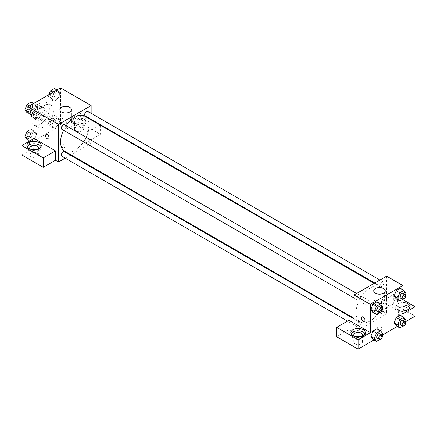 <?xml version="1.0" encoding="UTF-8"?>
<svg xmlns="http://www.w3.org/2000/svg" width="437" height="437" viewBox="0 0 437 437"><rect width="100%" height="100%" fill="white"/><g stroke="black" fill="none" stroke-linecap="round" stroke-linejoin="round"><path stroke-width="0.33" stroke-dasharray="2.19 1.64" d="M42.739 119.377A5.042 2.912 120 0 0 43.782 121.688A5.042 2.912 120 0 0 48.824 118.777A5.042 2.912 120 0 0 48.824 112.954A5.042 2.912 120 0 0 44.94 114.303A5.042 2.912 120 0 0 42.739 119.377M30.508 112.32A5.042 2.912 120 0 0 31.557 114.625A5.042 2.912 120 0 0 36.599 111.714A5.042 2.912 120 0 0 36.599 105.891A5.042 2.912 120 0 0 32.715 107.245A5.042 2.912 120 0 0 30.508 112.32M31.464 107.065L36.692 104.044A6.85 3.955 120 0 1 37.5 104.328A6.85 3.955 120 0 1 38.15 104.885L38.15 110.927A6.85 3.955 120 0 1 36.692 113.456L31.464 116.477A6.85 3.955 120 0 1 30.656 116.187A6.85 3.955 120 0 1 30 115.63L30 109.594A6.85 3.955 120 0 1 31.464 107.065L35.539 109.414L40.767 106.399L36.692 104.044M36.692 113.456L40.767 115.81L35.539 118.826L31.464 116.477M30 115.63L34.075 117.985L34.075 111.948L30 109.594M34.075 117.985A6.85 3.955 120 0 0 34.731 118.542A6.85 3.955 120 0 0 35.539 118.826M40.767 115.81A6.85 3.955 120 0 0 42.231 113.276L38.15 110.927M40.767 106.399A6.85 3.955 120 0 1 41.575 106.683A6.85 3.955 120 0 1 42.231 107.24L42.231 113.276M35.539 109.414A6.85 3.955 120 0 0 34.075 111.948M38.15 118.498A7.205 4.162 -60 0 1 34.55 118.853A7.205 4.162 -60 0 1 34.55 110.534A7.205 4.162 -60 0 1 41.755 106.371A7.205 4.162 -60 0 1 42.859 112.145A7.205 4.162 -60 0 1 38.15 118.498M40.193 119.672A7.205 4.162 120 0 0 44.896 113.325A7.205 4.162 120 0 0 43.793 107.551A7.205 4.162 120 0 0 38.243 109.479A7.205 4.162 120 0 0 35.097 116.728A7.205 4.162 120 0 0 36.588 120.028A7.205 4.162 120 0 0 40.193 119.672M42.231 107.24L38.15 104.885M31.022 119.082A12.968 7.489 120 0 0 33.704 125.02A12.968 7.489 120 0 0 46.677 117.531A12.968 7.489 120 0 0 46.677 102.558A12.968 7.489 120 0 0 36.681 106.033A12.968 7.489 120 0 0 31.022 119.082M35.097 121.437A12.968 7.489 120 0 0 37.784 127.375A12.968 7.489 120 0 0 50.752 119.885A12.968 7.489 120 0 0 50.752 104.913A12.968 7.489 120 0 0 40.756 108.387A12.968 7.489 120 0 0 35.097 121.437M60.568 87.903L60.568 125.556L27.963 144.379L27.963 142.025M36.73 133.951L34.67 139.261L30.552 141.637L28.492 138.709L30.552 133.4L34.67 131.024L36.73 133.951L34.67 139.261L30.552 141.637L28.492 138.709L30.552 133.4L34.67 131.024L36.73 133.951L33.163 131.898L31.103 137.202L26.985 139.578M51.806 125.25L53.866 119.946L57.979 117.564L60.038 120.497L57.979 125.801L53.866 128.178L51.806 125.25L53.866 119.946L57.979 117.564L60.038 120.497L57.979 125.801L53.866 128.178L51.806 125.25L48.239 123.19L50.299 117.886L54.417 115.505L56.477 118.438L54.417 123.742L50.299 126.118L48.239 123.19M51.806 98.33L53.866 93.021L57.979 90.645L60.038 93.573L57.979 98.882L53.866 101.258L51.806 98.33L53.866 93.021L57.979 90.645L60.038 93.573L57.979 98.882L53.866 101.258L51.806 98.33L48.239 96.271L48.862 94.665M28.492 111.79L30.552 106.481L34.67 104.104L36.73 107.032L34.67 112.342L30.552 114.718L28.492 111.79L30.552 106.481L34.67 104.104L36.73 107.032L34.67 112.342L30.552 114.718L27.963 111.484M79.927 115.849A2.524 1.458 -120 0 0 78.665 115.723A2.524 1.458 -120 0 0 78.665 118.635A2.524 1.458 -120 0 0 81.189 120.093A2.524 1.458 -120 0 0 81.577 118.072A2.524 1.458 -120 0 0 79.927 115.849A2.524 1.458 60 0 1 81.572 118.072A2.524 1.458 60 0 1 81.189 120.093A2.524 1.458 60 0 1 78.665 118.635A2.524 1.458 60 0 1 78.665 115.723A2.524 1.458 60 0 1 79.927 115.849M100.1 125.086L88.077 132.023L88.077 141.435L91.136 143.205L70.963 154.851M88.077 132.023L66.681 119.672L66.681 129.084L60.568 125.556M91.136 113.287L91.136 119.279M91.136 119.907L91.136 143.205M73.815 116.728A7.205 4.157 180 0 1 81.664 115.827A7.205 4.157 180 0 1 86.116 119.672A7.205 4.157 180 0 1 78.911 123.829A7.205 4.157 180 0 1 71.706 119.672A7.205 4.157 180 0 1 73.815 116.728M66.681 119.672L78.911 112.615L91.136 119.672M73.815 119.082A7.205 4.157 0 0 0 71.706 122.027A7.205 4.157 0 0 0 78.911 126.184A7.205 4.157 0 0 0 86.116 122.027A7.205 4.157 0 0 0 81.664 118.181A7.205 4.157 0 0 0 73.815 119.082M81.965 120.262A4.321 2.496 180 0 1 83.232 122.027A4.321 2.496 180 0 1 80.561 124.332A4.321 2.496 180 0 1 75.852 123.791A4.321 2.496 180 0 1 74.585 122.027A4.321 2.496 180 0 1 77.256 119.722A4.321 2.496 180 0 1 81.965 120.262M75.852 130.849A4.321 2.496 180 0 1 74.585 129.084A4.321 2.496 180 0 1 78.911 126.588A4.321 2.496 180 0 1 83.232 129.084A4.321 2.496 180 0 1 80.561 131.39A4.321 2.496 180 0 1 75.852 130.849M100.308 125.2L100.308 134.377L88.077 141.435M78.911 112.615L78.911 122.027L100.308 134.377M66.681 129.084L78.911 122.027M61.59 118.782A5.763 3.327 0 0 0 59.902 121.136A5.763 3.327 0 0 0 65.665 124.463A5.763 3.327 0 0 0 71.428 121.136A5.763 3.327 0 0 0 67.872 118.061A5.763 3.327 0 0 0 61.59 118.782M34.075 138.496L34.075 147.908L27.963 144.379M48.583 138.917L48.583 138.917A2.524 1.458 -120 0 0 48.583 136A2.524 1.458 -120 0 0 46.065 134.547L46.06 134.547M27.165 146.734A7.205 4.157 0 0 0 26.87 147.908A7.205 4.157 0 0 0 34.075 152.071A7.205 4.157 0 0 0 41.28 147.908A7.205 4.157 0 0 0 40.985 146.734M37.888 149.083A4.321 2.496 180 0 1 31.022 149.673A4.321 2.496 180 0 1 30.262 149.083M31.022 156.73A4.321 2.496 180 0 1 29.754 154.966A4.321 2.496 180 0 1 34.075 152.475A4.321 2.496 180 0 1 38.401 154.966A4.321 2.496 180 0 1 35.73 157.276A4.321 2.496 180 0 1 31.022 156.73M34.075 147.908L21.85 154.966M65.408 147.171A2.524 1.458 0 0 0 66.145 146.144A2.524 1.458 0 0 0 63.627 144.691A2.524 1.458 0 0 0 61.104 146.144A2.524 1.458 0 0 0 62.66 147.488A2.524 1.458 0 0 0 65.408 147.171A2.524 1.458 180 0 1 62.66 147.488A2.524 1.458 180 0 1 61.104 146.144A2.524 1.458 180 0 1 63.627 144.685A2.524 1.458 180 0 1 66.145 146.144A2.524 1.458 180 0 1 65.408 147.171M70.417 155.162L65.228 158.161M61.879 129.308A2.595 1.497 120 0 0 63.878 128.609A2.595 1.497 120 0 0 65.009 126.003A2.595 1.497 120 0 0 64.474 124.813M88.323 139.463A2.595 1.497 120 0 0 87.788 138.272A2.595 1.497 120 0 0 85.789 138.966A2.595 1.497 120 0 0 84.658 141.577A2.595 1.497 120 0 0 85.193 142.768A2.595 1.497 120 0 0 87.192 142.069A2.595 1.497 120 0 0 88.323 139.463M61.879 156.227A2.595 1.497 120 0 0 63.878 155.528A2.595 1.497 120 0 0 65.009 152.923A2.595 1.497 120 0 0 64.474 151.732M85.193 115.849A2.595 1.497 120 0 0 87.192 115.15A2.595 1.497 120 0 0 88.323 112.544A2.595 1.497 120 0 0 87.788 111.353M64.747 151.262A20.173 11.646 120 0 0 80.293 145.854A20.173 11.646 120 0 0 89.099 125.556A20.173 11.646 120 0 0 84.92 116.318M66.129 125.769A20.173 11.646 120 0 0 63.534 130.259M356.051 312.624A20.173 11.646 120 0 0 360.23 321.856A20.173 11.646 120 0 0 380.403 310.21A20.173 11.646 120 0 0 380.403 286.918A20.173 11.646 120 0 0 364.857 292.32A20.173 11.646 120 0 0 356.051 312.624M360.498 296.597A2.595 1.497 -60 0 1 359.361 299.208A2.595 1.497 -60 0 1 357.362 299.902A2.595 1.497 -60 0 1 357.362 296.909A2.595 1.497 -60 0 1 359.957 295.412A2.595 1.497 -60 0 1 360.498 296.597M380.141 312.176A2.595 1.497 120 0 0 380.676 313.362A2.595 1.497 120 0 0 383.271 311.865A2.595 1.497 120 0 0 383.271 308.872A2.595 1.497 120 0 0 381.272 309.565A2.595 1.497 120 0 0 380.141 312.176M356.827 325.636A2.595 1.497 120 0 0 357.362 326.821A2.595 1.497 120 0 0 359.957 325.325A2.595 1.497 120 0 0 359.957 322.331A2.595 1.497 120 0 0 357.958 323.025A2.595 1.497 120 0 0 356.827 325.636M380.141 285.257A2.595 1.497 120 0 0 380.676 286.443A2.595 1.497 120 0 0 383.271 284.946A2.595 1.497 120 0 0 383.271 281.952A2.595 1.497 120 0 0 381.272 282.646A2.595 1.497 120 0 0 380.141 285.257M354.014 323.211L354.014 332.623L386.619 313.799L381.528 310.86L393.753 303.797L415.15 316.153M386.619 276.151L386.619 313.799M377.705 329.536A2.524 1.458 0 0 0 380.452 329.853A2.524 1.458 0 0 0 382.009 328.504A2.524 1.458 0 0 0 379.491 327.051A2.524 1.458 0 0 0 376.967 328.504A2.524 1.458 0 0 0 377.705 329.536A2.524 1.458 180 0 1 376.967 328.504A2.524 1.458 180 0 1 379.491 327.045A2.524 1.458 180 0 1 382.009 328.504A2.524 1.458 180 0 1 380.452 329.848A2.524 1.458 180 0 1 377.705 329.531M399.866 317.918A4.321 2.496 0 0 0 404.58 318.458A4.321 2.496 0 0 0 407.246 316.153A4.321 2.496 0 0 0 402.925 313.657A4.321 2.496 0 0 0 398.599 316.153A4.321 2.496 0 0 0 399.866 317.918M355.035 343.799A4.321 2.496 0 0 0 359.744 344.34A4.321 2.496 0 0 0 362.415 342.034A4.321 2.496 0 0 0 358.089 339.538A4.321 2.496 0 0 0 353.768 342.034A4.321 2.496 0 0 0 355.035 343.799M373.985 339.92L382.135 335.217M397.299 326.461L405.443 321.758M336.692 336.741L348.923 329.684L354.014 332.623M406.738 310.27A4.321 2.496 180 0 1 399.866 310.86A4.321 2.496 180 0 1 398.599 309.09A4.321 2.496 180 0 1 402.925 306.599M402.925 304.933A7.205 4.157 0 0 0 397.828 306.151A7.205 4.157 0 0 0 395.72 309.09A7.205 4.157 0 0 0 402.925 313.253A7.205 4.157 0 0 0 410.13 309.09A7.205 4.157 0 0 0 409.835 307.916M402.925 310.898A7.205 4.157 180 0 1 395.72 306.741A7.205 4.157 180 0 1 397.828 303.797A7.205 4.157 180 0 1 402.925 302.579M361.902 336.151A4.321 2.496 180 0 1 355.035 336.741A4.321 2.496 180 0 1 354.276 336.151M351.179 333.802A7.205 4.157 0 0 0 350.884 334.977A7.205 4.157 0 0 0 358.089 339.134A7.205 4.157 0 0 0 365.294 334.977A7.205 4.157 0 0 0 365.004 333.802M348.923 320.272L348.923 329.684M402.925 313.799L381.528 301.443L393.753 294.385L402.925 299.678M393.753 294.385L393.753 303.797M381.528 301.443L381.528 310.86M394.158 322.905L396.222 317.601M405.962 320.212L402.395 318.152L400.336 315.224L402.401 318.147M405.389 321.687L403.903 325.516L400.336 323.456L402.395 318.152L400.33 323.456M400.336 323.456L396.217 325.833L400.336 323.456M405.962 293.293L402.395 291.233L400.336 288.305L402.401 291.228L400.33 296.537M405.389 294.767L403.903 298.597L400.336 296.537L396.217 298.913L400.336 296.537L402.395 291.233M394.158 295.986L396.222 290.681M379.087 304.687L377.022 301.759L379.081 304.693L377.016 309.997L372.903 312.373L377.022 309.997L379.081 304.693L382.648 306.752M370.844 309.445L372.908 304.141M370.844 336.364L372.908 331.06M382.648 333.671L379.081 331.612L377.022 328.684L379.087 331.607M379.081 331.612L377.016 336.916L372.903 339.292L377.022 336.916L379.081 331.612M402.925 289.797L402.925 299.203M383.566 299.968A5.763 3.327 0 0 0 377.284 299.247A5.763 3.327 0 0 0 373.722 302.322A5.763 3.327 0 0 0 379.491 305.649A5.763 3.327 0 0 0 385.254 302.322A5.763 3.327 0 0 0 383.566 299.968M364.447 321.277L364.447 321.277A2.524 1.458 -120 0 0 364.447 318.365A2.524 1.458 -120 0 0 361.929 316.907L361.929 316.907M395.791 298.209A2.524 1.458 -120 0 0 395.682 298.149A2.524 1.458 -120 0 0 394.529 298.083A2.524 1.458 -120 0 0 394.529 300.995A2.524 1.458 -120 0 0 397.053 302.453A2.524 1.458 -120 0 0 397.441 300.432A2.524 1.458 -120 0 0 395.791 298.209A2.524 1.458 60 0 1 397.435 300.432A2.524 1.458 60 0 1 397.047 302.453A2.524 1.458 60 0 1 394.529 301A2.524 1.458 60 0 1 394.529 298.083A2.524 1.458 60 0 1 395.676 298.149A2.524 1.458 60 0 1 395.791 298.209M382.075 308.227L380.589 312.056L379.556 312.652M377.235 311.373A2.595 1.497 120 0 0 379.829 309.877A2.595 1.497 120 0 0 379.829 306.883M380.589 312.056L377.022 309.997M403.903 298.597L402.865 299.198M400.549 297.914A2.595 1.497 120 0 0 403.138 296.417A2.595 1.497 120 0 0 403.138 293.424M382.075 335.146L380.589 338.975L379.556 339.576M377.235 338.293A2.595 1.497 120 0 0 379.829 336.796A2.595 1.497 120 0 0 379.829 333.802M380.589 338.975L377.022 336.916M403.903 325.516L402.865 326.117M400.549 324.833A2.595 1.497 120 0 0 403.138 323.336A2.595 1.497 120 0 0 403.138 320.343M31.103 102.045L33.163 104.978L31.103 110.282L26.985 112.659M27.209 108.414A2.595 1.497 120 0 0 27.744 109.6A2.595 1.497 120 0 0 30.339 108.103A2.595 1.497 120 0 0 30.339 105.109A2.595 1.497 120 0 0 28.339 105.803A2.595 1.497 120 0 0 27.209 108.414A2.595 1.497 120 0 0 27.728 109.589A2.595 1.497 120 0 0 30.322 108.092A2.595 1.497 120 0 0 30.322 105.099A2.595 1.497 120 0 0 28.323 105.792A2.595 1.497 120 0 0 27.192 108.403M36.73 107.032L33.163 104.978M34.67 112.342L31.103 110.282M30.552 114.718L27.963 113.227M30.552 106.481L29.47 105.858M34.67 104.104L33.589 103.482M54.417 88.585L56.477 91.519L54.417 96.823L50.299 99.199L48.239 96.271M50.523 94.955A2.595 1.497 120 0 0 51.058 96.14A2.595 1.497 120 0 0 53.653 94.643A2.595 1.497 120 0 0 53.653 91.65A2.595 1.497 120 0 0 51.653 92.344A2.595 1.497 120 0 0 50.523 94.955M60.038 93.573L56.477 91.519M57.979 98.882L54.417 96.823M53.866 101.258L50.299 99.199M53.866 93.021L52.784 92.398M57.979 90.645L56.903 90.022M50.506 94.944A2.595 1.497 120 0 0 51.042 96.129A2.595 1.497 120 0 0 53.636 94.632A2.595 1.497 120 0 0 53.636 91.639A2.595 1.497 120 0 0 51.637 92.333A2.595 1.497 120 0 0 50.506 94.944M27.963 130.778L31.103 128.964L33.163 131.898M27.209 135.333A2.595 1.497 120 0 0 27.744 136.519A2.595 1.497 120 0 0 30.339 135.022A2.595 1.497 120 0 0 30.339 132.029A2.595 1.497 120 0 0 28.339 132.722A2.595 1.497 120 0 0 27.209 135.333A2.595 1.497 120 0 0 27.728 136.508A2.595 1.497 120 0 0 30.322 135.011A2.595 1.497 120 0 0 30.322 132.018A2.595 1.497 120 0 0 28.323 132.711A2.595 1.497 120 0 0 27.192 135.323M34.67 139.261L31.103 137.202M30.552 141.637L27.963 140.146M28.492 138.709L27.963 138.403M30.552 133.4L27.963 131.908M34.67 131.024L31.103 128.964M50.523 121.874A2.595 1.497 120 0 0 51.058 123.059A2.595 1.497 120 0 0 53.653 121.562A2.595 1.497 120 0 0 53.653 118.569A2.595 1.497 120 0 0 51.653 119.263A2.595 1.497 120 0 0 50.523 121.874M60.038 120.497L56.477 118.438M57.979 125.801L54.417 123.742M53.866 128.178L50.299 126.118M53.866 119.946L50.299 117.886M57.979 117.564L54.417 115.505M50.506 121.863A2.595 1.497 120 0 0 51.042 123.048A2.595 1.497 120 0 0 53.636 121.552A2.595 1.497 120 0 0 53.636 118.558A2.595 1.497 120 0 0 51.637 119.252A2.595 1.497 120 0 0 50.506 121.863M31.557 114.625L43.782 121.688M36.599 105.891L48.824 112.954M43.793 107.551L41.755 106.371M36.588 120.028L34.55 118.853M41.575 106.683L37.5 104.328M34.731 118.542L30.656 116.187M50.752 104.913L46.677 102.558M37.784 127.375L33.704 125.02M71.706 119.672L71.706 122.027M86.116 119.672L86.116 122.027M83.232 129.084L83.232 122.027M74.585 129.084L74.585 122.027M59.902 109.671L59.902 121.136M71.428 109.671L71.428 121.136M26.87 145.554L26.87 147.908M41.28 145.554L41.28 147.908M38.401 154.966L38.401 147.908M29.754 154.966L29.754 147.908M380.403 286.918L374.187 283.329M360.23 321.856L354.014 318.267M354.014 297.968L357.362 299.902M356.608 293.478L359.957 295.412M383.271 308.872L87.788 138.272M380.676 313.362L85.193 142.768M359.957 322.331L354.014 318.901M357.362 326.821L347.47 321.108M383.271 281.952L379.922 280.019M380.676 286.443L374.733 283.012M407.246 316.153L407.246 309.09M398.599 316.153L398.599 309.09M395.72 306.741L395.72 309.09M410.13 306.741L410.13 309.09M362.415 342.034L362.415 334.977M353.768 342.034L353.768 334.977M350.884 332.623L350.884 334.977M365.294 332.623L365.294 334.977M373.722 290.856L373.722 302.322M385.254 290.856L385.254 302.322"/><path stroke-width="0.66" d="M27.963 142.025L27.963 106.732L60.568 87.903L91.136 105.552L91.136 113.287M91.136 119.279L91.136 119.907M91.136 119.672L100.1 125.086M61.59 107.316A5.763 3.327 180 0 1 67.872 106.595A5.763 3.327 180 0 1 71.428 109.671A5.763 3.327 180 0 1 65.665 112.997A5.763 3.327 180 0 1 59.902 109.671A5.763 3.327 180 0 1 61.59 107.316M65.228 158.161L58.531 162.029L58.531 124.376L27.963 106.732M58.531 124.376L91.136 105.552M46.065 134.547A2.524 1.458 -120 0 0 45.677 136.568A2.524 1.458 -120 0 0 47.327 138.791A2.524 1.458 60 0 1 45.677 136.568A2.524 1.458 60 0 1 46.06 134.547A2.524 1.458 60 0 1 48.583 136.005A2.524 1.458 60 0 1 48.583 138.917A2.524 1.458 60 0 1 47.322 138.791A2.524 1.458 -120 0 0 48.583 138.917M55.472 150.852L34.075 138.496L21.85 145.554L43.247 157.91L55.472 150.852L55.472 160.264L58.531 162.029M28.984 142.615A7.205 4.157 180 0 1 36.834 141.714A7.205 4.157 180 0 1 41.28 145.554A7.205 4.157 180 0 1 34.075 149.716A7.205 4.157 180 0 1 26.87 145.554A7.205 4.157 180 0 1 28.984 142.615M40.985 146.734A7.205 4.157 0 0 0 28.984 144.969A7.205 4.157 0 0 0 27.165 146.734M30.262 149.083A4.321 2.496 180 0 1 29.754 147.908A4.321 2.496 180 0 1 32.42 145.603A4.321 2.496 180 0 1 37.134 146.144A4.321 2.496 180 0 1 38.401 147.908A4.321 2.496 180 0 1 37.888 149.083M43.247 157.91L43.247 167.322L55.472 160.264M21.85 145.554L21.85 154.966L43.247 167.322M70.963 154.851L70.417 155.162M356.608 293.478L64.474 124.813A2.595 1.497 120 0 0 61.879 126.309A2.595 1.497 120 0 0 61.879 129.308L354.014 297.968M354.014 318.901L64.474 151.732A2.595 1.497 120 0 0 62.475 152.426A2.595 1.497 120 0 0 61.344 155.037A2.595 1.497 120 0 0 61.879 156.227L347.47 321.108M379.922 280.019L87.788 111.353A2.595 1.497 120 0 0 85.789 112.047A2.595 1.497 120 0 0 84.658 114.658A2.595 1.497 120 0 0 85.193 115.849L374.733 283.012M374.187 283.329L84.92 116.318A20.173 11.646 120 0 0 66.129 125.769M63.534 130.259A20.173 11.646 120 0 0 60.568 142.025A20.173 11.646 120 0 0 64.747 151.262L354.014 318.267M354.014 323.211L348.923 320.272L336.692 327.329L358.089 339.68L370.319 332.623L354.014 323.211L354.014 294.975L386.619 276.151L402.925 285.563L402.925 289.797M336.692 327.329L336.692 336.741L358.089 349.097L373.985 339.92M382.135 335.217L397.299 326.461M405.443 321.758L415.15 316.153L415.15 306.741L402.925 313.799L402.925 299.203M402.925 306.599A4.321 2.496 180 0 1 405.978 307.326A4.321 2.496 180 0 1 407.246 309.09A4.321 2.496 180 0 1 406.738 310.27M409.835 307.916A7.205 4.157 0 0 0 402.925 304.933M402.925 302.579A7.205 4.157 180 0 1 410.13 306.741A7.205 4.157 180 0 1 402.925 310.898M354.276 336.151A4.321 2.496 180 0 1 353.768 334.977A4.321 2.496 180 0 1 358.089 332.481A4.321 2.496 180 0 1 362.415 334.977A4.321 2.496 180 0 1 361.902 336.151M365.004 333.802A7.205 4.157 0 0 0 352.998 332.033A7.205 4.157 0 0 0 351.179 333.802M352.998 329.684A7.205 4.157 180 0 1 360.847 328.782A7.205 4.157 180 0 1 365.294 332.623A7.205 4.157 180 0 1 358.089 336.785A7.205 4.157 180 0 1 350.884 332.623A7.205 4.157 180 0 1 352.998 329.684M358.089 339.68L358.089 349.097M402.925 299.678L415.15 306.741M399.784 319.66L396.217 317.601L400.336 315.224L396.217 317.601L394.158 322.905L396.217 325.833L394.158 322.905L397.725 324.964L399.784 319.66L403.903 317.278L405.962 320.212L405.389 321.687M402.865 299.198L399.784 300.973L396.217 298.913L394.152 295.991L396.217 290.681L400.336 288.305L396.217 290.681L399.784 292.741L403.903 290.359L405.962 293.293L405.389 294.767M379.556 312.652L376.47 314.432L372.903 312.373L370.844 309.451L372.903 304.141L377.022 301.759L372.903 304.141L376.47 306.2L380.589 303.819L382.648 306.752L382.075 308.227M379.556 339.576L376.47 341.352L374.411 338.424L376.47 333.12L372.903 331.06L377.022 328.684L372.903 331.06L370.844 336.364L372.903 339.292L370.844 336.37M370.319 332.623L370.319 304.387L402.925 285.563M383.566 288.502A5.763 3.327 180 0 1 385.254 290.856A5.763 3.327 180 0 1 379.491 294.183A5.763 3.327 180 0 1 373.722 290.856A5.763 3.327 180 0 1 377.284 287.781A5.763 3.327 180 0 1 383.566 288.502M370.319 304.387L354.014 294.975M361.929 316.907A2.524 1.458 -120 0 0 361.541 318.928A2.524 1.458 -120 0 0 363.185 321.151A2.524 1.458 60 0 1 361.536 318.928A2.524 1.458 60 0 1 361.923 316.907A2.524 1.458 60 0 1 364.447 318.365A2.524 1.458 60 0 1 364.447 321.277A2.524 1.458 60 0 1 363.185 321.151A2.524 1.458 -120 0 0 364.447 321.277M376.47 314.432L374.411 311.505L376.47 306.2M381.867 308.058L379.829 306.883A2.595 1.497 120 0 0 377.83 307.577A2.595 1.497 120 0 0 376.694 310.188A2.595 1.497 120 0 0 377.235 311.373L379.272 312.548A2.595 1.497 120 0 0 381.867 311.051A2.595 1.497 120 0 0 381.867 308.058A2.595 1.497 120 0 0 379.868 308.751A2.595 1.497 120 0 0 378.732 311.363A2.595 1.497 120 0 0 379.272 312.548M372.903 312.373L370.844 309.445L374.411 311.505M380.589 303.819L377.022 301.759M399.784 300.973L397.725 298.045L399.784 292.741M405.175 294.598L403.138 293.424A2.595 1.497 120 0 0 401.139 294.117A2.595 1.497 120 0 0 400.008 296.728A2.595 1.497 120 0 0 400.549 297.914L402.586 299.088A2.595 1.497 120 0 0 405.175 297.592A2.595 1.497 120 0 0 405.175 294.598A2.595 1.497 120 0 0 403.182 295.292A2.595 1.497 120 0 0 402.045 297.903A2.595 1.497 120 0 0 402.586 299.088M396.217 298.913L394.158 295.986L397.725 298.045M403.903 290.359L400.336 288.305M376.47 333.12L380.589 330.738L382.648 333.671L382.075 335.146M381.867 334.977L379.829 333.802A2.595 1.497 120 0 0 377.83 334.496A2.595 1.497 120 0 0 376.694 337.107A2.595 1.497 120 0 0 377.235 338.293L379.272 339.467A2.595 1.497 120 0 0 381.867 337.97A2.595 1.497 120 0 0 381.867 334.977A2.595 1.497 120 0 0 379.868 335.671A2.595 1.497 120 0 0 378.732 338.282A2.595 1.497 120 0 0 379.272 339.467M376.47 341.352L372.903 339.292M374.411 338.424L370.844 336.364M380.589 330.738L377.022 328.684M402.865 326.117L399.784 327.892L397.725 324.964M405.175 321.517L403.138 320.343A2.595 1.497 120 0 0 401.139 321.037A2.595 1.497 120 0 0 400.008 323.648A2.595 1.497 120 0 0 400.549 324.833L402.586 326.013A2.595 1.497 120 0 0 405.175 324.511A2.595 1.497 120 0 0 405.175 321.517A2.595 1.497 120 0 0 403.182 322.211A2.595 1.497 120 0 0 402.045 324.822A2.595 1.497 120 0 0 402.586 326.013M399.784 327.892L396.217 325.833M403.903 317.278L400.336 315.224M27.963 113.227L26.985 112.659L24.925 109.731L26.985 104.427L31.103 102.045L33.589 103.482M27.963 111.484L24.925 109.731M29.47 105.858L26.985 104.427M48.862 94.665L50.299 90.967L54.417 88.585L56.903 90.022M52.784 92.398L50.299 90.967M27.963 140.146L26.985 139.578L24.925 136.65L26.985 131.346L27.963 130.778M27.963 138.403L24.925 136.65M27.963 131.908L26.985 131.346"/></g></svg>
